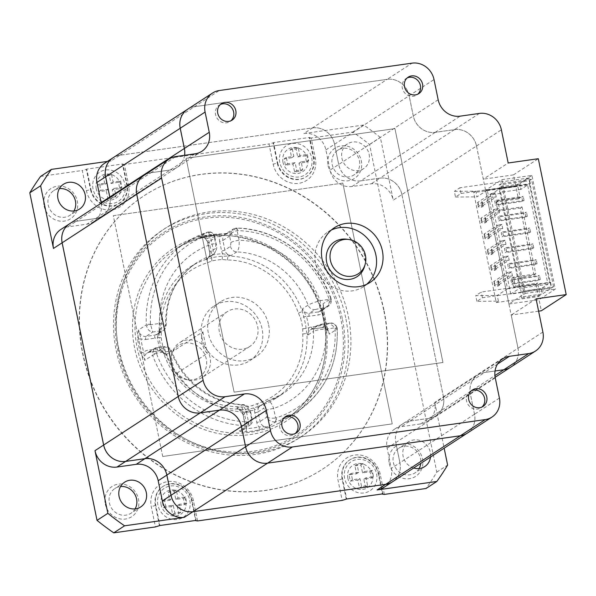 <?xml version="1.0" encoding="UTF-8"?>
<svg xmlns="http://www.w3.org/2000/svg" width="596" height="596" viewBox="0 0 596 596"><rect width="100%" height="100%" fill="white"/><g stroke="black" fill="none" stroke-linecap="round" stroke-linejoin="round"><path stroke-width="0.45" stroke-dasharray="2.98 2.23" d="M498.01 286.125L499.508 285.156L498.673 281.111L497.183 282.087A8.098 1.259 -11.6 0 1 493.771 281.752A8.098 1.259 -11.6 0 1 494.233 281.185L507.762 272.379L508.589 276.425L495.06 285.231A8.098 1.259 168.4 0 0 494.598 285.797A8.098 1.259 168.4 0 0 498.01 286.125L497.183 282.087M494.769 270.331L496.259 269.355L495.432 265.309L493.942 266.285A8.098 1.259 -11.6 0 1 490.523 265.95A8.098 1.259 -11.6 0 1 490.985 265.384L504.514 256.585L505.348 260.631L491.819 269.429A8.098 1.259 168.4 0 0 491.357 269.995A8.098 1.259 168.4 0 0 494.769 270.331L493.942 266.285M491.529 254.529L493.019 253.561L492.192 249.515L490.694 250.484A8.098 1.259 -11.6 0 1 487.282 250.156A8.098 1.259 -11.6 0 1 487.744 249.59L501.273 240.784L502.1 244.829L488.578 253.628A8.098 1.259 168.4 0 0 488.109 254.201A8.098 1.259 168.4 0 0 491.529 254.529L490.694 250.484M488.28 238.728L489.778 237.759L488.943 233.714L487.453 234.682A8.098 1.259 -11.6 0 1 484.041 234.355A8.098 1.259 -11.6 0 1 484.503 233.788L498.032 224.983L498.859 229.028L485.33 237.834A8.098 1.259 168.4 0 0 484.868 238.4A8.098 1.259 168.4 0 0 488.28 238.728L487.453 234.682M485.04 222.934L486.537 221.958L485.703 217.912L484.213 218.888A8.098 1.259 -11.6 0 1 480.793 218.553A8.098 1.259 -11.6 0 1 481.255 217.987L494.784 209.189L495.619 213.226L482.089 222.032A8.098 1.259 168.4 0 0 481.628 222.599A8.098 1.259 168.4 0 0 485.04 222.934L484.213 218.888M481.799 207.132L483.289 206.164L482.462 202.119L480.965 203.087A8.098 1.259 -11.6 0 1 477.552 202.759A8.098 1.259 -11.6 0 1 478.014 202.186L491.544 193.387L492.37 197.432L478.849 206.231A8.098 1.259 168.4 0 0 478.379 206.797A8.098 1.259 168.4 0 0 481.799 207.132L480.965 203.087M507.509 288.762L497.235 295.445L475.742 295.638L481.263 292.047L550.54 282.206L549.676 282.772L507.509 288.762L487.275 190.176L529.442 184.186L549.676 282.772M529.442 184.186L530.306 183.62L461.028 193.462L455.508 197.053L454.338 191.361L475.832 191.167L477.001 196.859L487.275 190.176M475.832 191.167L473.671 192.575L496.237 302.537L538.412 296.547L535.878 284.225L513.588 287.391L511.711 278.228L534.001 275.061L520.248 208.071L497.958 211.237L496.081 202.074L518.371 198.908L515.838 186.585L473.671 192.575M550.54 282.206L551.71 287.898L482.432 297.739L476.912 301.33L498.405 301.136L496.237 302.537M498.405 301.136L497.235 295.445M498.919 284.679L512.441 275.881L511.614 271.836L498.085 280.634L498.919 284.679A3.919 0.611 168.4 0 0 498.696 284.955A3.919 0.611 168.4 0 0 499.508 285.156M498.085 280.634A3.919 0.611 168.4 0 0 497.861 280.91A3.919 0.611 168.4 0 0 498.673 281.111M512.441 275.881L508.589 276.425M495.671 268.885L509.2 260.079L508.373 256.034L494.844 264.84L495.671 268.885A3.919 0.611 168.4 0 0 495.447 269.154A3.919 0.611 168.4 0 0 496.259 269.355M494.844 264.84A3.919 0.611 168.4 0 0 494.62 265.116A3.919 0.611 168.4 0 0 495.432 265.309M509.2 260.079L505.348 260.631M492.43 253.084L505.959 244.278L505.125 240.233L491.603 249.039L492.43 253.084A3.919 0.611 168.4 0 0 492.207 253.36A3.919 0.611 168.4 0 0 493.019 253.561M491.603 249.039A3.919 0.611 168.4 0 0 491.38 249.314A3.919 0.611 168.4 0 0 492.192 249.515M505.959 244.278L502.1 244.829M489.189 237.282L502.719 228.484L501.884 224.439L488.355 233.237L489.189 237.282A3.919 0.611 168.4 0 0 488.966 237.558A3.919 0.611 168.4 0 0 489.778 237.759M488.355 233.237A3.919 0.611 168.4 0 0 488.131 233.513A3.919 0.611 168.4 0 0 488.943 233.714M502.719 228.484L498.859 229.028M485.941 221.489L499.47 212.683L498.643 208.637L485.114 217.443L485.941 221.489A3.919 0.611 168.4 0 0 485.718 221.757A3.919 0.611 168.4 0 0 486.537 221.958M485.114 217.443A3.919 0.611 168.4 0 0 484.891 217.711A3.919 0.611 168.4 0 0 485.703 217.912M499.47 212.683L495.619 213.226M482.7 205.687L496.23 196.881L495.395 192.836L481.873 201.642L482.7 205.687A3.919 0.611 168.4 0 0 482.477 205.963A3.919 0.611 168.4 0 0 483.289 206.164M481.873 201.642A3.919 0.611 168.4 0 0 481.65 201.917A3.919 0.611 168.4 0 0 482.462 202.119M496.23 196.881L492.37 197.432M455.508 197.053L477.001 196.859M511.614 271.836L507.762 272.379M508.373 256.034L504.514 256.585M505.125 240.233L501.273 240.784M501.884 224.439L498.032 224.983M498.643 208.637L494.784 209.189M495.395 192.836L491.544 193.387M482.432 297.739L481.263 292.047M476.912 301.33L475.742 295.638M530.306 183.62L529.136 177.936L519.787 184.022L520.889 189.394L527.594 185.028L547.962 284.247L541.257 288.613L542.36 293.984L551.71 287.898M461.028 193.462L459.859 187.77L454.338 191.361M529.136 177.936L459.859 187.77M518.371 198.908L520.152 197.753L517.626 185.423L515.838 186.585M496.081 202.074L497.861 200.919L520.152 197.753M497.958 211.237L499.746 210.083L497.861 200.919M520.248 208.071L522.036 206.916L499.746 210.083M534.001 275.061L535.782 273.899L522.036 206.916M511.711 278.228L513.491 277.065L535.782 273.899M513.588 287.391L515.376 286.229L513.491 277.065M535.878 284.225L537.667 283.063L515.376 286.229M538.412 296.547L540.192 295.392L537.667 283.063M540.192 295.392L521.522 298.045L523.683 296.637L542.36 293.984M517.626 185.423L498.949 188.083L501.109 186.675L519.787 184.022M547.962 284.247L519.645 288.27L510.779 294.037L520.42 292.673L522.58 291.265L541.257 288.613M527.594 185.028L499.277 189.051L519.645 288.27M520.889 189.394L502.212 192.046L500.051 193.454L490.411 194.817L499.277 189.051M500.051 193.454L498.949 188.083M510.779 294.037L490.411 194.817M521.522 298.045L520.42 292.673M522.58 291.265L523.683 296.637M501.109 186.675L502.212 192.046M513.163 283.316L512.329 279.271L510.951 280.172L511.778 284.217L513.163 283.316L540.274 279.464L538.888 280.366L511.778 284.217M506.675 251.721L505.848 247.675L504.462 248.577L505.289 252.622L506.675 251.721L533.785 247.869L532.399 248.77L505.289 252.622M500.186 220.125L499.359 216.08L497.973 216.981L498.807 221.019L500.186 220.125L527.296 216.274L525.91 217.175L498.807 221.019M496.945 204.324L496.118 200.278L494.732 201.18L495.559 205.225L496.945 204.324L524.055 200.472L522.67 201.374L495.559 205.225M503.434 235.919L502.599 231.874L501.221 232.775L502.048 236.821L503.434 235.919L530.544 232.067L529.159 232.969L502.048 236.821M509.915 267.522L509.088 263.477L507.703 264.378L508.537 268.423L509.915 267.522L537.026 263.67L535.64 264.572L508.537 268.423M538.888 280.366L538.054 276.32L510.951 280.172M540.274 279.464L539.44 275.426L538.054 276.32M512.329 279.271L539.44 275.426M532.399 248.77L531.572 244.725L504.462 248.577M533.785 247.869L532.951 243.824L531.572 244.725M505.848 247.675L532.951 243.824M525.91 217.175L525.083 213.13L497.973 216.981M527.296 216.274L526.469 212.228L525.083 213.13M499.359 216.08L526.469 212.228M522.67 201.374L521.843 197.328L494.732 201.18M524.055 200.472L523.228 196.427L521.843 197.328M496.118 200.278L523.228 196.427M529.159 232.969L528.324 228.924L501.221 232.775M530.544 232.067L529.71 228.022L528.324 228.924M502.599 231.874L529.71 228.022M535.64 264.572L534.813 260.526L507.703 264.378M537.026 263.67L536.199 259.625L534.813 260.526M509.088 263.477L536.199 259.625M301.852 323.382A75.714 69.553 -123.1 0 1 302.775 328.843L302.708 334.028A75.103 68.994 -123.1 0 1 256.742 403.805L252.19 405.63A75.714 69.553 -123.1 0 1 241.82 407.105L236.791 406.636A75.103 68.994 -123.1 0 1 165.599 353.502L163.468 348.63A75.714 69.553 -123.1 0 1 161.24 337.753L161.3 332.575A75.103 68.994 -123.1 0 1 207.266 262.799L211.826 260.974A75.714 69.553 -123.1 0 1 222.189 259.498L227.218 259.968A75.103 68.994 -123.1 0 1 298.417 313.101L300.54 317.973A75.714 69.553 -123.1 0 1 301.852 323.382M335.108 328.292A3.263 0.685 -3.1 0 1 337.284 328.821A3.263 0.685 -3.1 0 1 337.105 329.066A6.534 5.997 56.9 0 0 336.971 328.076C335.742 324.366 332.94 322.779 328.567 323.315L318.331 325.319L312.706 328.977L321.87 327.681L329.454 323.099L335.041 327.8A3.263 3.002 -123.1 0 1 335.108 328.292A97.96 89.989 -123.1 0 1 276.06 417.923A3.263 3.002 -123.1 0 1 275.605 418.027L273.639 408.461C271.649 402.941 269.571 400.557 267.418 401.294L261.793 404.952L258.902 406.167A78.367 71.997 56.9 0 0 275.829 398.284A78.367 71.997 56.9 0 0 306.865 333.358L306.106 328.284A78.642 72.243 56.9 0 0 305.145 322.607A78.642 72.243 56.9 0 0 303.789 316.99L302.381 311.522A78.367 71.997 56.9 0 0 228.089 256.071L231.129 255.565L222.591 253.665A80.981 74.396 56.9 0 0 211.498 255.237A9.141 8.396 56.9 0 0 211.356 252.406L209.382 242.795A9.141 8.396 56.9 0 0 207.155 238.311L199.6 237.327L207.386 232.261A101.231 92.991 56.9 0 0 186.526 242.125A101.231 92.991 56.9 0 0 146.37 324.872L138.585 329.938L137.661 339.511A101.231 92.991 56.9 0 0 138.846 346.425A101.231 92.991 56.9 0 0 140.492 353.272L144.828 360.334A6.534 5.997 -123.1 0 1 144.552 359.366A6.534 5.997 -123.1 0 1 147.018 353.041A6.534 5.997 -123.1 0 1 149.283 352.191L158.439 350.888L164.064 347.23C164.533 346.827 163.87 346.738 162.09 346.961L155.981 347.826L149.283 352.191A2.615 0.946 81.9 0 1 149.127 352.251A2.615 0.946 81.9 0 1 147.897 350.225A9.141 8.396 56.9 0 0 143.718 352.191L144.828 360.334L152.613 355.268A101.231 92.991 56.9 0 0 247.109 425.797L239.324 430.863C240.397 431.586 242.527 431.906 245.723 431.802A101.231 92.991 56.9 0 0 258.835 429.94L268.304 426.743L276.09 421.677A101.231 92.991 56.9 0 0 296.95 411.814A101.231 92.991 56.9 0 0 337.105 329.066L329.312 334.132L326.779 326.809A101.231 92.991 56.9 0 0 325.595 319.896A101.231 92.991 56.9 0 0 323.956 313.049L323.077 303.729L330.862 298.663A101.231 92.991 56.9 0 0 236.366 228.141L228.573 233.207L218.725 234.519A101.231 92.991 56.9 0 0 205.605 236.381L199.6 237.327A6.534 5.997 -123.1 0 1 207.84 242.579L209.814 252.19L215.432 248.532L215.856 244.621L214.545 238.214L207.84 242.579A2.615 0.402 168.4 0 0 207.691 242.758A2.615 0.402 168.4 0 0 209.382 242.795M140.492 353.272L143.718 352.191A98.616 90.592 -123.1 0 1 142.124 345.516A98.616 90.592 -123.1 0 1 140.969 338.781A9.141 8.396 56.9 0 0 145.692 339.482A2.615 0.946 81.9 0 1 146.035 336.39L152.74 332.032L150.594 324.731A3.263 3.002 -123.1 0 1 150.527 324.231A97.96 89.989 -123.1 0 1 209.576 234.608A3.263 3.002 -123.1 0 1 210.03 234.504L211.997 244.069C213.606 249.836 213.517 253.635 211.729 255.46L206.104 259.118L207.274 259.029A78.367 71.997 56.9 0 0 190.347 266.911A78.367 71.997 56.9 0 0 159.311 331.838L159.102 337.537A2.615 0.477 172.4 0 0 157.396 337.366A80.981 74.396 56.9 0 0 158.387 343.207A80.981 74.396 56.9 0 0 159.788 348.995A9.141 8.396 56.9 0 0 157.053 348.928L147.897 350.225M161.24 337.753L159.102 337.537A78.642 72.243 56.9 0 0 160.063 343.214A78.642 72.243 56.9 0 0 161.427 348.831L163.788 353.674A78.367 71.997 56.9 0 0 238.087 409.124L243.585 411.531A80.981 74.396 56.9 0 0 254.671 409.959A9.141 8.396 56.9 0 0 254.82 412.79L256.787 422.393A9.141 8.396 56.9 0 0 259.014 426.885L268.304 426.743A6.534 5.997 -123.1 0 1 260.065 421.491L258.09 411.881L263.715 408.223L265.451 410.726L266.77 417.125L260.065 421.491A2.615 0.402 -11.6 0 1 256.787 422.393M137.661 339.511A2.615 0.469 172.2 0 1 140.969 338.781L138.585 329.938A6.534 5.997 -123.1 0 0 138.719 330.929A6.534 5.997 -123.1 0 0 146.035 336.39L155.198 335.094L160.823 331.436A6.534 5.997 56.9 0 0 163.088 330.586L163.088 330.586A6.534 5.997 56.9 0 0 165.681 325.364L166.232 324.656L159.713 323.434L150.594 324.731A3.263 0.507 -11.6 0 0 146.504 325.863C147.599 329.663 149.678 331.719 152.74 332.032L158.841 331.16C160.629 330.936 161.285 331.033 160.823 331.436M250.395 412.864A6.534 1.013 168.4 0 0 250.767 412.41L252.317 419.971C252.816 421.64 252.123 423.302 250.238 424.948L251.706 419.271L250.395 412.864L248.651 410.361L243.034 414.019L245.001 423.629L251.706 419.271L252.317 419.971L248.495 421.879A3.263 3.002 -123.1 0 1 248.018 421.901A97.96 89.989 -123.1 0 1 156.569 353.651L152.613 355.268A6.534 5.997 -123.1 0 1 152.338 354.3L154.148 348.399L155.981 347.826C155.556 347.639 155.705 349.42 156.435 353.167L171.641 350.984L165.45 355.276L163.788 353.674L165.599 353.502M220.401 104.486A9.797 9 56.9 0 0 219.261 105.105A9.797 9 56.9 0 0 215.566 114.596A9.797 9 56.9 0 0 229.952 121.524A9.797 9 56.9 0 0 230.972 120.735M407.15 77.957A9.797 9 56.9 0 0 406.01 78.575A9.797 9 56.9 0 0 402.322 88.074A9.797 9 56.9 0 0 416.701 95.002A9.797 9 56.9 0 0 417.729 94.213M471.362 390.782A9.797 9 56.9 0 0 470.229 391.401A9.797 9 56.9 0 0 466.534 400.899A9.797 9 56.9 0 0 480.912 407.828A9.797 9 56.9 0 0 481.94 407.038M284.612 417.312A9.797 9 56.9 0 0 283.48 417.93A9.797 9 56.9 0 0 279.785 427.421A9.797 9 56.9 0 0 294.163 434.35A9.797 9 56.9 0 0 295.191 433.56M201.888 337.582A32.653 29.994 56.9 0 0 249.813 360.669A32.653 29.994 56.9 0 0 262.128 329.022A32.653 29.994 56.9 0 0 214.195 305.934A32.653 29.994 56.9 0 0 201.888 337.582M268.617 324.798A32.653 29.994 -123.1 0 1 256.302 356.453A32.653 29.994 -123.1 0 1 208.369 333.358A32.653 29.994 -123.1 0 1 220.684 301.71A32.653 29.994 -123.1 0 1 268.617 324.798M219.365 331.793A20.733 19.05 -123.1 0 1 227.188 311.701A20.733 19.05 -123.1 0 1 257.621 326.362A20.733 19.05 -123.1 0 1 249.799 346.462A20.733 19.05 -123.1 0 1 219.365 331.793M210.038 357.324A20.733 19.05 56.9 0 0 179.605 342.663A20.733 19.05 56.9 0 0 172.579 351.521L171.164 356.542L174.114 370.928L177.019 373.133A20.733 19.05 56.9 0 0 189.811 380.106A20.733 19.05 56.9 0 0 202.223 377.417A20.733 19.05 56.9 0 0 210.038 357.324M177.019 373.133L207.296 353.435A20.733 19.05 -123.1 0 1 202.066 343.058A20.733 19.05 -123.1 0 1 202.856 331.816L172.579 351.521M171.164 356.542A18.983 17.44 -123.1 0 1 171.544 354.925A18.983 17.44 -123.1 0 1 189.379 343.02A18.983 17.44 -123.1 0 1 206.261 358.956A18.983 17.44 -123.1 0 1 187.74 379.823A18.983 17.44 -123.1 0 1 174.114 370.928M345.687 317.705A124.415 114.29 56.9 0 0 163.073 229.728A124.415 114.29 56.9 0 0 116.16 350.306A124.415 114.29 56.9 0 0 298.775 438.283A124.415 114.29 56.9 0 0 345.687 317.705M118.76 348.615A124.415 114.29 -123.1 0 1 165.666 228.037A124.415 114.29 -123.1 0 1 348.28 316.014A124.415 114.29 -123.1 0 1 301.375 436.592A124.415 114.29 -123.1 0 1 118.76 348.615M383.906 311.067A163.267 149.983 -123.1 0 1 322.347 469.305A163.267 149.983 -123.1 0 1 82.695 353.845A163.267 149.983 -123.1 0 1 144.254 195.607A163.267 149.983 -123.1 0 1 383.906 311.067M384.122 310.926A163.267 149.983 -123.1 0 1 322.563 469.164A163.267 149.983 -123.1 0 1 82.911 353.711A163.267 149.983 -123.1 0 1 144.47 195.466A163.267 149.983 -123.1 0 1 384.122 310.926M157.91 504.998A17.306 15.898 -123.1 0 1 170.434 485.978A17.306 15.898 -123.1 0 1 189.833 500.461A17.306 15.898 -123.1 0 1 177.31 519.474A17.306 15.898 -123.1 0 1 157.91 504.998M344.659 478.469A17.306 15.898 -123.1 0 1 357.183 459.456A17.306 15.898 -123.1 0 1 376.59 473.932A17.306 15.898 -123.1 0 1 364.059 492.952A17.306 15.898 -123.1 0 1 344.659 478.469M279.8 162.484A17.306 15.898 -123.1 0 1 292.323 143.472A17.306 15.898 -123.1 0 1 311.723 157.947A17.306 15.898 -123.1 0 1 299.199 176.96A17.306 15.898 -123.1 0 1 279.8 162.484M93.043 189.006A17.306 15.898 -123.1 0 1 105.574 169.994A17.306 15.898 -123.1 0 1 124.974 184.477A17.306 15.898 -123.1 0 1 112.45 203.489A17.306 15.898 -123.1 0 1 93.043 189.006M364.558 266.405A20.733 19.05 56.9 0 0 364.886 256.563A20.733 19.05 56.9 0 0 346.865 239.212M331.346 230.026A32.653 29.994 56.9 0 0 327.956 231.911A32.653 29.994 56.9 0 0 315.642 263.559A32.653 29.994 56.9 0 0 363.575 286.646A32.653 29.994 56.9 0 0 366.667 284.307M389.24 463.606A18.022 16.561 56.9 0 0 409.452 478.685A18.022 16.561 56.9 0 0 422.497 458.883A18.022 16.561 56.9 0 0 402.293 443.804A18.022 16.561 56.9 0 0 389.24 463.606M419.092 468.553A14.758 13.559 -123.1 0 1 415.002 472.911A14.758 13.559 -123.1 0 1 393.338 462.474A14.758 13.559 -123.1 0 1 398.903 448.17A14.758 13.559 -123.1 0 1 420.567 458.607A14.758 13.559 -123.1 0 1 420.776 463.405M328.091 165.695A18.022 16.561 56.9 0 0 348.295 180.774A18.022 16.561 56.9 0 0 361.347 160.972A18.022 16.561 56.9 0 0 341.135 145.893A18.022 16.561 56.9 0 0 328.091 165.695M359.41 160.696A14.758 13.559 -123.1 0 1 353.845 175.001A14.758 13.559 -123.1 0 1 332.181 164.563A14.758 13.559 -123.1 0 1 337.746 150.259A14.758 13.559 -123.1 0 1 359.41 160.696M44.111 206.03A18.022 16.561 56.9 0 0 64.316 221.109A18.022 16.561 56.9 0 0 77.361 201.306A18.022 16.561 56.9 0 0 57.156 186.228A18.022 16.561 56.9 0 0 44.111 206.03M73.956 210.977A14.758 13.559 -123.1 0 1 69.866 215.335A14.758 13.559 -123.1 0 1 48.202 204.897A14.758 13.559 -123.1 0 1 53.767 190.593A14.758 13.559 -123.1 0 1 59.406 188.619M105.261 503.94A18.022 16.561 56.9 0 0 125.465 519.027A18.022 16.561 56.9 0 0 138.518 499.217A18.022 16.561 56.9 0 0 118.306 484.138A18.022 16.561 56.9 0 0 105.261 503.94M135.113 508.887A14.758 13.559 -123.1 0 1 131.016 513.245A14.758 13.559 -123.1 0 1 109.351 502.808A14.758 13.559 -123.1 0 1 114.916 488.504A14.758 13.559 -123.1 0 1 120.563 486.53M369.147 154.364A14.758 13.559 -123.1 0 1 363.582 168.668A14.758 13.559 -123.1 0 1 341.918 158.231A14.758 13.559 -123.1 0 1 347.483 143.927A14.758 13.559 -123.1 0 1 369.147 154.364M413.698 468.002A14.758 13.559 -123.1 0 1 403.067 456.141A14.758 13.559 -123.1 0 1 408.632 441.837A14.758 13.559 -123.1 0 1 430.297 452.275A14.758 13.559 -123.1 0 1 430.506 457.072M302.708 334.028L306.865 333.358L307.849 335.049L308.773 327.83A80.981 74.396 56.9 0 0 306.389 316.2A9.141 8.396 56.9 0 0 309.115 316.267L318.279 314.971A9.141 8.396 56.9 0 0 322.451 313.004L323.337 306.337L323.077 303.729A6.534 5.997 -123.1 0 1 320.886 311.03A6.534 5.997 -123.1 0 1 318.622 311.879L309.466 313.176L315.083 309.518L325.327 307.514L318.622 311.879A2.615 0.946 -98.1 0 0 318.279 314.971M218.725 234.519A2.615 0.916 -93.8 0 1 218.896 234.451L227.352 233.341L225.363 234.109A6.534 5.997 -123.1 0 1 228.573 233.207L219.931 236.5A2.615 0.916 -93.8 0 0 218.896 234.451L205.732 236.321A2.615 0.976 -102.4 0 1 207.155 238.311A98.616 90.592 -123.1 0 1 219.931 236.5A9.141 8.396 56.9 0 0 219.626 241.343A2.615 0.402 168.4 0 0 222.897 240.441A6.534 5.997 -123.1 0 1 225.363 234.109L233.058 229.102L235.413 228.201A3.263 1.185 81.9 0 1 235.599 228.126L233.058 229.102L229.602 236.076L230.92 242.483L230.496 246.386L224.871 250.052L222.897 240.441L229.602 236.076C230.898 233.267 233.416 231.464 237.141 230.652A3.263 3.002 -123.1 0 1 237.618 230.622A97.96 89.989 -123.1 0 1 329.066 298.879A3.263 3.002 -123.1 0 1 329.208 299.363L320.089 300.652C314.569 302.209 310.561 303.707 308.08 305.137L302.455 308.795L302.381 311.522L298.417 313.101M161.3 332.575L159.311 331.838L160.056 329.022L157.396 337.366A9.141 8.396 56.9 0 1 154.848 338.185A2.615 0.946 81.9 0 1 155.198 335.094A6.534 5.997 -123.1 0 0 157.463 334.244L159.713 331.056L159.043 334.937M508.939 303.99L485.591 190.236L501.81 179.679L525.158 293.433L508.939 303.99L539.06 299.714L541.332 310.769M521.262 292.383L499.21 184.954L501.378 183.546L523.43 290.975L521.262 292.383L551.389 288.106L553.55 286.698L523.43 290.975M107.444 161.419L111.147 160.898L119.796 155.265L312.572 127.887L303.923 133.511L363.657 125.026A250.126 229.78 -123.1 0 1 380.382 137.505L393.241 200.174L401.89 194.549L443.409 396.78L434.752 402.404A19.593 17.999 -123.1 0 1 427.369 421.394A19.593 17.999 -123.1 0 1 420.575 423.935L401.294 426.669A19.593 17.999 56.9 0 0 394.5 429.209A19.593 17.999 56.9 0 0 387.117 448.199L391.267 468.419A19.593 17.999 -123.1 0 1 383.884 487.409M467.13 433.24A19.593 17.999 56.9 0 0 474.505 414.257L470.356 394.03A19.593 17.999 -123.1 0 1 477.746 375.04A19.593 17.999 -123.1 0 1 484.541 372.507L409.966 421.029A19.593 17.999 56.9 0 0 403.172 423.562A19.593 17.999 56.9 0 0 395.789 442.552A19.593 17.999 -123.1 0 1 403.157 423.577A19.593 17.999 -123.1 0 1 409.944 421.044L401.294 426.669M60.867 229.445A19.593 17.999 -123.1 0 1 67.661 226.912L86.934 224.17A19.593 17.999 56.9 0 0 93.728 221.637A19.593 17.999 56.9 0 0 101.223 203.184M109.873 197.559A19.593 17.999 -123.1 0 1 102.378 216.005A19.593 17.999 -123.1 0 1 95.584 218.546L86.934 224.17M303.923 133.511A19.593 17.999 -123.1 0 1 325.885 149.909L330.035 170.128A19.593 17.999 56.9 0 0 351.998 186.518L371.278 183.784A19.593 17.999 -123.1 0 1 393.241 200.174M351.998 186.518L360.655 180.893A19.593 17.999 -123.1 0 1 338.684 164.503L330.035 170.128M474.505 414.257L399.938 462.779A19.593 17.999 -123.1 0 1 392.555 481.762A19.593 17.999 56.9 0 0 399.916 462.794L391.267 468.419M536.08 298.864L511.212 315.046L518.021 348.228A19.593 17.999 -123.1 0 1 510.63 367.218A19.593 17.999 56.9 0 0 517.998 348.243L443.424 396.765A19.593 17.999 -123.1 0 1 436.041 415.755A19.593 17.999 -123.1 0 1 429.247 418.288L494.918 375.562M150.9 172.743A19.593 17.999 56.9 0 0 144.12 175.276A19.593 17.999 -123.1 0 1 150.922 172.728L170.203 169.994L150.9 172.743L76.333 221.265L95.584 218.546M69.538 223.805A19.593 17.999 -123.1 0 1 76.333 221.265A19.593 17.999 56.9 0 0 69.523 223.813M184.574 155.303A19.593 17.999 -123.1 0 1 176.975 167.469A19.593 17.999 -123.1 0 1 170.18 170.009A19.593 17.999 56.9 0 0 176.99 167.454A19.593 17.999 56.9 0 0 184.596 155.295M195.071 153.805L95.606 218.531A19.593 17.999 56.9 0 0 102.4 215.99A19.593 17.999 56.9 0 0 109.895 197.544M454.517 129.615L379.95 178.137A19.593 17.999 -123.1 0 1 401.913 194.534L476.487 146.013A19.593 17.999 56.9 0 0 454.517 129.615L435.244 132.357A19.593 17.999 -123.1 0 1 413.281 115.967L409.124 95.74A19.593 17.999 56.9 0 0 387.162 79.35A19.593 17.999 -123.1 0 1 409.147 95.725L413.304 115.952A19.593 17.999 56.9 0 0 435.266 132.342L454.539 129.6A19.593 17.999 -123.1 0 1 476.509 145.998L483.319 179.172L508.187 162.991M438.172 99.763L338.707 164.489A19.593 17.999 56.9 0 0 360.677 180.879L435.244 132.357M113.314 215.685L342.834 183.084L392.243 423.883L162.715 456.484L113.314 215.685L342.834 183.084M392.265 423.868L162.738 456.469M399.938 462.779L395.789 442.552L399.916 462.794M409.966 421.029L429.247 418.288M497.563 364.029L484.563 372.493L495.038 371.017L484.563 372.493A19.593 17.999 56.9 0 0 477.768 375.026A19.593 17.999 56.9 0 0 470.378 394.016L474.528 414.242A19.593 17.999 -123.1 0 1 467.145 433.232M95.606 218.531L76.333 221.265L67.661 226.912M360.655 180.893L379.928 178.152L371.278 183.784M338.707 164.489L334.557 144.262L338.684 164.503M382.848 493.861L378.698 473.634A19.593 17.999 56.9 0 0 349.934 459.777A19.593 17.999 56.9 0 0 342.551 478.767L346.701 498.994M277.691 162.782A19.593 17.999 56.9 0 0 306.448 176.639A19.593 17.999 56.9 0 0 313.831 157.649L309.682 137.423L273.534 142.563L277.691 162.782L277.259 163.066L273.102 142.839L269.012 143.971L273.162 164.198A22.857 21.002 56.9 0 0 298.79 183.322A22.857 21.002 56.9 0 0 315.329 158.208L311.179 137.981L352.847 132.066A250.126 229.78 -123.1 0 1 369.565 144.545L436.808 472.107A250.126 229.78 -123.1 0 1 426.013 488.497M90.935 189.312A19.593 17.999 56.9 0 0 119.699 203.161A19.593 17.999 56.9 0 0 127.082 184.171L122.932 163.952L86.785 169.085L90.935 189.312L90.503 189.588L86.353 169.368L82.263 170.501L86.413 190.72A22.857 21.002 56.9 0 0 112.033 209.844A22.857 21.002 56.9 0 0 128.58 184.73L124.43 164.511L269.012 143.971M196.099 520.383L191.942 500.163A19.593 17.999 56.9 0 0 163.185 486.306A19.593 17.999 56.9 0 0 155.802 505.296L159.951 525.516M197.596 520.941L193.447 500.714A22.857 21.002 56.9 0 0 167.819 481.59A22.857 21.002 56.9 0 0 151.272 506.704L155.422 526.931M40.595 176.416L82.263 170.501M384.345 494.412L380.196 474.192A22.857 21.002 56.9 0 0 354.568 455.068A22.857 21.002 56.9 0 0 338.021 480.182L342.178 500.402M352.847 132.066L363.657 125.026M311.179 137.981L309.25 137.706L313.399 157.933A19.593 17.999 -123.1 0 1 306.016 176.923A19.593 17.999 -123.1 0 1 277.259 163.066L273.162 164.198M309.682 137.423L309.25 137.706M273.534 142.563L273.102 142.839M124.43 164.511L122.5 164.235L126.65 184.455A19.593 17.999 -123.1 0 1 119.26 203.445A19.593 17.999 -123.1 0 1 90.503 189.588L86.413 190.72M122.932 163.952L122.5 164.235M86.785 169.085L86.353 169.368M119.796 155.265A19.593 17.999 56.9 0 0 113.016 157.798A19.593 17.999 -123.1 0 1 119.818 155.251L312.595 127.872A19.593 17.999 -123.1 0 1 334.557 144.262A19.593 17.999 56.9 0 0 312.572 127.887M379.95 178.137L360.677 180.879M401.913 194.534L443.424 396.765M369.565 144.545L380.382 137.505M434.752 402.404L444.154 448.192M436.808 472.107L447.618 465.074M420.575 423.935L429.224 418.303L409.944 421.044M429.224 418.303A19.593 17.999 56.9 0 0 436.019 415.762A19.593 17.999 56.9 0 0 443.409 396.78M401.89 194.549A19.593 17.999 56.9 0 0 379.928 178.152M342.819 183.099L392.243 423.883M162.715 456.484L113.292 215.7M119.818 155.251L194.385 106.729L387.162 79.35L312.595 127.872M476.487 146.013L517.998 348.243M186.086 158.298L234.094 392.161L442.94 362.495L394.939 128.639L186.086 158.298L234.116 392.146L442.962 362.48L394.962 128.624L186.108 158.29M194.385 106.729A19.593 17.999 56.9 0 0 187.606 109.262M538.605 311.157L511.212 315.046M187.613 109.254A19.593 17.999 -123.1 0 1 194.408 106.714L387.184 79.335L412.052 63.154M485.591 190.236L515.711 185.952L513.439 174.896L483.319 179.172M104.352 163.431A19.593 17.999 -123.1 0 1 111.147 160.898M346.269 499.277L342.119 479.05A19.593 17.999 -123.1 0 1 349.502 460.06A19.593 17.999 -123.1 0 1 378.266 473.917L382.371 493.928M159.519 525.799L155.37 505.579A19.593 17.999 -123.1 0 1 162.753 486.589A19.593 17.999 -123.1 0 1 191.51 500.439L195.622 520.45M162.246 501.348L169.778 500.275L168.154 492.378L174.181 491.521L175.805 499.418L183.337 498.353L184.633 504.67L177.101 505.743L178.726 513.64L172.698 514.497L171.074 506.6L163.55 507.665L162.246 501.348L164.414 499.94L171.939 498.867L169.778 500.275M113.858 197.656L107.839 198.513L106.215 190.608L98.683 191.681L97.386 185.363L104.918 184.291L103.294 176.394L109.321 175.537L110.938 183.434L118.47 182.369L119.766 188.686L112.242 189.759L113.858 197.656L116.019 196.248L109.999 197.105L108.375 189.208L100.843 190.273L99.547 183.955L107.079 182.883L105.455 174.986L111.482 174.129L113.106 182.026L120.63 180.96L121.934 187.278L114.402 188.351L116.019 196.248M297.695 156.912L305.219 155.839L306.523 162.157L298.991 163.23L300.608 171.126L294.588 171.983L292.964 164.086L285.432 165.152L284.136 158.834L291.668 157.769L290.043 149.864L296.07 149.007L297.695 156.912L299.855 155.504L307.387 154.431L305.219 155.839M354.911 465.848L360.93 464.999L362.554 472.896L370.086 471.823L371.382 478.148L363.851 479.214L365.475 487.118L359.448 487.968L357.824 480.071L350.299 481.143L349.003 474.818L356.527 473.753L354.911 465.848L357.071 464.44L363.098 463.591L364.715 471.488L372.247 470.415L373.543 476.74L366.011 477.806L367.635 485.71L361.608 486.56L359.991 478.663L352.459 479.735L351.163 473.41L358.695 472.345L357.071 464.44M171.939 498.867L170.322 490.97L176.341 490.113L177.966 498.018L185.498 496.945L186.794 503.262L179.262 504.335L180.886 512.232L174.859 513.089L173.242 505.192L165.71 506.257L164.414 499.94M165.71 506.257L163.55 507.665M173.242 505.192L171.074 506.6M174.859 513.089L172.698 514.497M180.886 512.232L178.726 513.64M179.262 504.335L177.101 505.743M186.794 503.262L184.633 504.67M185.498 496.945L183.337 498.353M177.966 498.018L175.805 499.418M176.341 490.113L174.181 491.521M170.322 490.97L168.154 492.378M114.402 188.351L112.242 189.759M121.934 187.278L119.766 188.686M120.63 180.96L118.47 182.369M113.106 182.026L110.938 183.434M111.482 174.129L109.321 175.537M105.455 174.986L103.294 176.394M107.079 182.883L104.918 184.291M99.547 183.955L97.386 185.363M100.843 190.273L98.683 191.681M108.375 189.208L106.215 190.608M109.999 197.105L107.839 198.513M307.387 154.431L308.683 160.756L301.151 161.821L302.775 169.718L296.748 170.575L295.124 162.678L287.6 163.751L286.303 157.426L293.828 156.361L292.211 148.456L298.231 147.599L299.855 155.504M298.231 147.599L296.07 149.007M292.211 148.456L290.043 149.864M293.828 156.361L291.668 157.769M286.303 157.426L284.136 158.834M287.6 163.751L285.432 165.152M295.124 162.678L292.964 164.086M296.748 170.575L294.588 171.983M302.775 169.718L300.608 171.126M301.151 161.821L298.991 163.23M308.683 160.756L306.523 162.157M358.695 472.345L356.527 473.753M351.163 473.41L349.003 474.818M352.459 479.735L350.299 481.143M359.991 478.663L357.824 480.071M361.608 486.56L359.448 487.968M367.635 485.71L365.475 487.118M366.011 477.806L363.851 479.214M373.543 476.74L371.382 478.148M372.247 470.415L370.086 471.823M364.715 471.488L362.554 472.896M363.098 463.591L360.93 464.999M513.439 174.896L538.307 158.715M501.81 179.679L531.93 175.403L555.278 289.157L539.06 299.714M531.93 175.403L515.711 185.952M525.158 293.433L555.278 289.157M553.55 286.698L531.498 179.262L529.33 180.67L499.21 184.954M529.33 180.67L551.389 288.106M531.498 179.262L501.378 183.546M258.835 429.94A2.615 0.976 77.6 0 0 259.014 426.885A98.616 90.592 -123.1 0 1 246.237 428.695A9.141 8.396 56.9 0 0 246.55 423.853L244.576 414.242A2.615 0.402 -11.6 0 1 242.885 414.205A2.615 0.402 -11.6 0 1 243.034 414.019A6.534 5.997 -123.1 0 0 236.768 408.506L243.161 404.617L246.535 412.313L248.495 421.879A3.263 1.185 -98.1 0 1 248.063 425.738L250.238 424.948L242.542 429.962A6.534 5.997 -123.1 0 1 239.324 430.863L246.237 428.695A2.615 0.916 86.2 0 1 245.723 431.802M219.626 241.343L221.6 250.953A2.615 0.402 168.4 0 0 224.871 250.052A6.534 5.997 -123.1 0 0 231.129 255.565L236.754 251.907C238.683 250.044 239.465 246.148 239.108 240.218L237.141 230.652A3.263 1.185 81.9 0 0 235.599 228.126L236.605 228.067A3.263 1.095 -88.7 0 0 236.366 228.141A6.534 5.997 56.9 0 0 235.413 228.201M318.331 325.319A6.534 5.997 56.9 0 0 316.066 326.168L310.441 329.826A6.534 5.997 -123.1 0 0 307.849 335.049L313.466 331.391A78.367 71.997 -123.1 0 1 282.318 394.06L267.418 401.294A6.534 5.997 56.9 0 0 266.174 401.89L266.174 401.89A6.534 5.997 56.9 0 0 263.715 408.223M322.466 324.179A6.534 2.369 81.9 0 1 322.846 324.038C321.073 324.105 318.808 324.813 316.066 326.168L316.066 326.168A6.534 5.997 56.9 0 0 313.466 331.391C315.999 330.102 320.149 329.342 325.93 329.096L335.041 327.8A3.263 0.507 168.4 0 1 337.157 327.845L337.284 328.821C338.215 364.707 324.768 392.369 296.95 411.814L285.7 419.13A101.231 92.991 -123.1 0 1 137.117 347.55A101.231 92.991 -123.1 0 1 175.284 249.441A101.231 92.991 -123.1 0 1 323.866 321.02A101.231 92.991 -123.1 0 1 285.7 419.13C316.364 399.752 332.069 359.462 323.755 321.162C312.55 253.106 227.27 212.079 175.284 249.441L186.526 242.125L207.505 232.202A3.263 1.252 72.4 0 1 209.576 234.608M162.09 346.961A6.534 2.369 -98.1 0 1 162.47 346.812L165.45 346.649C166.321 346.924 168.646 346.023 171.641 350.984C182.756 381.365 213.055 403.879 243.161 404.617C245.515 404.677 247.429 405.757 248.905 407.865L250.767 412.41A6.534 1.013 168.4 0 0 246.535 412.313A88.163 80.996 56.9 0 1 165.546 351.871A6.534 2.369 -98.1 0 0 162.47 346.812L155.981 347.826M158.841 331.16A6.534 2.369 -98.1 0 0 159.713 323.434A88.163 80.996 56.9 0 1 211.997 244.069A6.534 1.013 -11.6 0 1 216.229 244.159L216.229 244.159A6.534 1.013 -11.6 0 1 215.856 244.621M208.302 232.045C211.952 231.978 214.031 234.034 214.545 238.214L214.679 236.597C215.29 237.066 212.914 231.025 208.496 231.978L208.496 231.978A3.263 1.185 -98.1 0 0 208.302 232.045A6.534 5.997 -123.1 0 0 207.386 232.261A3.263 1.252 72.4 0 1 207.505 232.202L208.496 231.978A3.263 1.185 -98.1 0 1 210.03 234.504L214.679 236.597L216.229 244.159C217.54 247.742 216.46 251.311 212.973 254.857L212.973 254.857A6.534 5.997 56.9 0 0 215.432 248.532M230.92 242.483A6.534 1.013 -11.6 0 1 239.108 240.218A88.163 80.996 56.9 0 1 320.089 300.652A6.534 2.369 81.9 0 1 319.225 308.385M331.138 299.639L328.016 306.396L325.327 307.514C328.366 306.009 329.655 303.29 329.208 299.363A3.263 0.507 -11.6 0 1 331.324 299.408L331.324 299.408A3.263 0.507 -11.6 0 1 331.138 299.639A6.534 5.997 -123.1 0 0 330.862 298.663L329.066 298.879M265.451 410.726A6.534 1.013 168.4 0 1 273.639 408.461A88.163 80.996 56.9 0 0 325.93 329.096A6.534 2.369 81.9 0 0 322.846 324.038L330.981 323.017C333.894 323.047 335.95 324.656 337.157 327.845A3.263 0.507 168.4 0 1 336.971 328.076M275.173 421.886C271.389 422.05 268.587 420.463 266.77 417.125C268.848 418.131 271.791 418.429 275.605 418.027A3.263 1.185 81.9 0 1 275.173 421.886A6.534 5.997 -123.1 0 0 276.09 421.677A3.263 1.252 -107.6 0 0 276.06 417.923M200.725 237.133L205.732 236.321A2.615 0.976 -102.4 0 0 205.605 236.381M200.77 237.133C204.219 237.163 206.521 239.041 207.691 242.758L209.665 252.369A2.615 0.402 168.4 0 1 209.814 252.19A6.534 5.997 -123.1 0 1 207.348 258.515A6.534 5.997 -123.1 0 1 206.104 259.118L211.498 255.237A2.615 0.976 -102.6 0 1 211.647 257.785L207.274 259.029L207.266 262.799M227.218 259.968L228.089 256.071L222.412 256.258A78.642 72.243 56.9 0 0 211.647 257.785L211.826 260.974M222.189 259.498L222.412 256.258A2.615 0.916 -93.6 0 0 222.591 253.665A9.141 8.396 56.9 0 1 221.6 250.953M302.775 328.843L306.106 328.284A2.615 0.477 -7.6 0 1 308.773 327.83A9.141 8.396 56.9 0 1 311.321 327.01L320.484 325.714A9.141 8.396 56.9 0 1 325.2 326.414L328.374 331.458L326.928 326.623A2.615 0.469 -7.8 0 0 325.2 326.414A98.616 90.592 -123.1 0 0 322.451 313.004L323.956 313.049M237.618 230.622A3.263 1.095 -88.7 0 0 236.605 228.067C277.028 228.343 317.094 258.262 331.056 298.469L331.324 299.408C331.562 302.582 330.46 304.906 328.016 306.396L320.886 311.03L323.337 306.337L324.105 312.878L326.928 326.623A2.615 0.469 -7.8 0 1 326.779 326.809M309.115 316.267A2.615 0.946 -98.1 0 1 309.466 313.176A6.534 5.997 -123.1 0 1 302.455 308.795L306.389 316.2L300.54 317.973M311.321 327.01A2.615 0.946 -98.1 0 0 312.557 329.037L321.713 327.733C324.455 327.457 326.675 328.694 328.374 331.458L329.312 334.132A6.534 5.997 -123.1 0 0 321.87 327.681A2.615 0.946 -98.1 0 1 321.713 327.733A2.615 0.946 -98.1 0 1 320.484 325.714M155.861 347.751L147.018 353.041L149.127 352.251L158.29 350.947A2.615 0.946 81.9 0 0 158.439 350.888A6.534 5.997 -123.1 0 1 165.45 355.276L159.788 348.995L163.468 348.63M261.793 404.952L260.556 405.548A6.534 5.997 -123.1 0 1 261.793 404.952L254.671 409.959A2.615 0.976 77.4 0 0 253.568 408.037L258.902 406.167L256.742 403.805M236.791 406.636L238.087 409.124L242.803 409.564A78.642 72.243 56.9 0 0 253.568 408.037L252.19 405.63M241.82 407.105L242.803 409.564A2.615 0.916 86.4 0 1 243.585 411.531A9.141 8.396 56.9 0 1 244.576 414.242M202.856 331.816L207.296 353.435M494.233 281.185L495.06 285.231M490.985 265.384L491.819 269.429M487.744 249.59L488.578 253.628M484.503 233.788L485.33 237.834M481.255 217.987L482.089 222.032M478.014 202.186L478.849 206.231M150.527 324.231A3.263 0.685 176.9 0 0 146.37 324.872A6.534 5.997 56.9 0 0 146.504 325.863M325.029 321.192A103.19 94.794 56.9 0 0 209.345 234.854A103.19 94.794 56.9 0 0 134.659 348.228A103.19 94.794 56.9 0 0 250.342 434.558A103.19 94.794 56.9 0 0 325.029 321.192M342.313 318.637A121.718 111.817 56.9 0 0 205.851 216.802A121.718 111.817 56.9 0 0 117.755 350.53A121.718 111.817 56.9 0 0 254.209 452.371A121.718 111.817 56.9 0 0 342.313 318.637M118.842 350.478A120.332 110.543 -123.1 0 1 205.94 218.263A120.332 110.543 -123.1 0 1 340.845 318.942A120.332 110.543 -123.1 0 1 253.747 451.157A120.332 110.543 -123.1 0 1 118.842 350.478M161.091 504.76A13.388 12.3 -123.1 0 1 170.784 490.054A13.388 12.3 -123.1 0 1 185.788 501.258A13.388 12.3 -123.1 0 1 176.096 515.965A13.388 12.3 -123.1 0 1 161.091 504.76M347.84 478.238A13.388 12.3 -123.1 0 1 357.533 463.524A13.388 12.3 -123.1 0 1 372.537 474.729A13.388 12.3 -123.1 0 1 362.852 489.435A13.388 12.3 -123.1 0 1 347.84 478.238M282.981 162.254A13.388 12.3 -123.1 0 1 292.666 147.54A13.388 12.3 -123.1 0 1 307.678 158.745A13.388 12.3 -123.1 0 1 297.985 173.451A13.388 12.3 -123.1 0 1 282.981 162.254M96.224 188.776A13.388 12.3 -123.1 0 1 105.917 174.069A13.388 12.3 -123.1 0 1 120.928 185.267A13.388 12.3 -123.1 0 1 111.236 199.98A13.388 12.3 -123.1 0 1 96.224 188.776M275.829 398.284L282.318 394.06A78.367 71.997 -123.1 0 1 267.418 401.294M230.496 246.386A6.534 5.997 56.9 0 0 236.754 251.907A78.367 71.997 -123.1 0 1 308.08 305.137A6.534 5.997 56.9 0 0 315.083 309.518M190.347 266.911L196.829 262.687C176.222 276.939 166.023 297.598 166.232 324.656L166.232 324.656C165.226 330.527 163.893 329.514 163.088 330.586L157.463 334.244A6.534 5.997 -123.1 0 0 160.056 329.022L165.681 325.364A78.367 71.997 -123.1 0 1 196.829 262.687A78.367 71.997 -123.1 0 1 211.729 255.46A6.534 5.997 56.9 0 0 212.973 254.857L207.348 258.515C209.323 257.107 210.09 255.058 209.665 252.369A2.615 0.402 168.4 0 0 211.356 252.406M387.117 448.199L470.356 394.03M325.885 149.909L409.124 95.74M476.509 145.998L501.378 129.816M542.889 332.046L518.021 348.228M156.569 353.651A3.263 3.002 -123.1 0 1 156.435 353.167A3.263 0.507 168.4 0 0 152.338 354.3M194.408 106.714L219.283 90.532M378.698 473.634L378.266 473.917L380.196 474.192M342.551 478.767L338.021 480.182M313.831 157.649L313.399 157.933L315.329 158.208M191.942 500.163L191.51 500.439L193.447 500.714M155.802 505.296L151.272 506.704M127.082 184.171L126.65 184.455L128.58 184.73M248.651 410.361A6.534 5.997 56.9 0 0 242.393 404.848A78.367 71.997 -123.1 0 1 171.067 351.618A6.534 5.997 56.9 0 0 164.064 347.23M150.922 172.728L175.79 156.547M409.147 95.725L434.022 79.544M479.415 113.419L454.539 129.6M435.266 132.342L460.134 116.16M499.403 398.053L474.528 414.242M470.378 394.016L495.254 377.834M145.692 339.482L154.848 338.185M248.018 421.901A3.263 1.095 91.3 0 1 247.109 425.797A6.534 5.997 56.9 0 0 248.063 425.738M310.441 329.826A6.534 5.997 -123.1 0 1 312.706 328.977A2.615 0.946 -98.1 0 1 312.557 329.037L310.441 329.826M254.82 412.79A2.615 0.402 -11.6 0 0 258.09 411.881A6.534 5.997 -123.1 0 1 260.556 405.548L267.746 401.13M245.001 423.629A6.534 5.997 -123.1 0 1 242.542 429.962C244.516 428.539 245.284 426.49 244.852 423.816A2.615 0.402 -11.6 0 1 245.001 423.629M161.97 350.329L163.766 353.011C161.24 351.111 159.415 350.426 158.29 350.947A2.615 0.946 81.9 0 1 157.053 348.928M246.55 423.853A2.615 0.402 -11.6 0 1 244.852 423.816L242.885 414.205L238.743 409.065L240.032 409.415M498.696 284.955L497.861 280.91M495.447 269.154L494.62 265.116M492.207 253.36L491.38 249.314M488.966 237.558L488.131 233.513M485.718 221.757L484.891 217.711M482.477 205.963L481.65 201.917M494.598 285.797L493.771 281.752M491.357 269.995L490.523 265.95M488.109 254.201L487.282 250.156M484.868 238.4L484.041 234.355M481.628 222.599L480.793 218.553M478.379 206.797L477.552 202.759M229.952 121.524L232.112 120.116M416.701 95.002L418.861 93.594M480.912 407.828L483.073 406.42M294.163 434.35L296.324 432.942M256.302 356.453L249.813 360.669M227.188 311.701L179.605 342.663M187.74 379.823L189.811 380.106M163.073 229.728L165.666 228.037M363.575 286.646L370.056 282.43M363.582 168.668L353.845 175.001M79.596 209.002L69.866 215.335M140.753 506.913L131.016 513.245M424.732 466.579L415.002 472.911M394.5 429.209L477.746 375.04M93.728 221.637L102.378 216.005M495.149 377.29L436.041 415.755M102.4 215.99L176.975 167.469M408.632 441.837L398.903 448.17M124.653 482.171L114.916 488.504M63.496 184.261L53.767 190.593M347.483 143.927L337.746 150.259M327.956 231.911L334.438 227.687M349.934 459.777L349.502 460.06M306.448 176.639L306.016 176.923M163.185 486.306L162.753 486.589M119.699 203.161L119.26 203.445M298.775 438.283L301.375 436.592M171.544 354.925L171.827 353.942M249.799 346.462L202.223 377.417M220.684 301.71L214.195 305.934M436.019 415.762L427.369 421.394M502.637 358.844L477.768 375.026M201.865 151.272L176.99 167.454M283.48 417.93L285.64 416.522M470.229 391.401L472.39 390M406.01 78.575L408.178 77.175M219.261 105.105L221.429 103.697M261.331 405.138L258.18 406.427"/><path stroke-width="0.89" d="M217.734 113.195A9.797 9 56.9 0 0 232.112 120.116A9.797 9 56.9 0 0 235.807 110.625A9.797 9 56.9 0 0 221.429 103.697A9.797 9 56.9 0 0 217.734 113.195M230.972 120.735A9.797 9 56.9 0 0 233.639 112.033A9.797 9 56.9 0 0 220.401 104.486M404.483 86.666A9.797 9 56.9 0 0 418.861 93.594A9.797 9 56.9 0 0 422.557 84.096A9.797 9 56.9 0 0 408.178 77.175A9.797 9 56.9 0 0 404.483 86.666M417.729 94.213A9.797 9 56.9 0 0 420.396 85.504A9.797 9 56.9 0 0 407.15 77.957M468.694 399.491A9.797 9 56.9 0 0 483.073 406.42A9.797 9 56.9 0 0 486.768 396.921A9.797 9 56.9 0 0 472.39 390A9.797 9 56.9 0 0 468.694 399.491M481.94 407.038A9.797 9 56.9 0 0 484.608 398.329A9.797 9 56.9 0 0 471.362 390.782M281.945 426.021A9.797 9 56.9 0 0 296.324 432.942A9.797 9 56.9 0 0 300.019 423.451A9.797 9 56.9 0 0 285.64 416.522A9.797 9 56.9 0 0 281.945 426.021M295.191 433.56A9.797 9 56.9 0 0 297.858 424.859A9.797 9 56.9 0 0 284.612 417.312M365.437 255.386A18.983 17.44 56.9 0 0 348.936 239.503A18.983 17.44 56.9 0 0 330.415 260.363A18.983 17.44 56.9 0 0 347.297 276.298A18.983 17.44 56.9 0 0 365.132 264.393A18.983 17.44 56.9 0 0 365.437 255.386M348.936 239.503L346.865 239.212A20.733 19.05 56.9 0 0 326.638 261.994A20.733 19.05 56.9 0 0 345.077 279.397A20.733 19.05 56.9 0 0 364.558 266.405L365.132 264.393M322.131 259.334A32.653 29.994 56.9 0 0 370.056 282.43A32.653 29.994 56.9 0 0 382.371 250.782A32.653 29.994 56.9 0 0 334.438 227.687A32.653 29.994 56.9 0 0 322.131 259.334M366.667 284.307A32.653 29.994 56.9 0 0 375.882 254.999A32.653 29.994 56.9 0 0 331.346 230.026M420.776 463.405A14.758 13.559 -123.1 0 1 419.092 468.553M59.406 188.619A14.758 13.559 -123.1 0 1 75.431 201.031A14.758 13.559 -123.1 0 1 73.956 210.977M120.563 486.53A14.758 13.559 -123.1 0 1 136.581 498.941A14.758 13.559 -123.1 0 1 135.113 508.887M85.161 194.698A14.758 13.559 -123.1 0 1 79.596 209.002A14.758 13.559 -123.1 0 1 57.931 198.565A14.758 13.559 -123.1 0 1 63.496 184.261A14.758 13.559 -123.1 0 1 85.161 194.698M146.318 492.609A14.758 13.559 -123.1 0 1 140.753 506.913A14.758 13.559 -123.1 0 1 119.088 496.475A14.758 13.559 -123.1 0 1 124.653 482.171A14.758 13.559 -123.1 0 1 146.318 492.609M430.506 457.072A14.758 13.559 -123.1 0 1 424.732 466.579A14.758 13.559 -123.1 0 1 413.698 468.002M51.412 169.383L40.595 176.416A250.126 229.78 -123.1 0 0 29.8 192.806L97.036 520.368A250.126 229.78 -123.1 0 0 113.761 532.846L155.422 526.931L159.951 525.516L196.099 520.383L195.667 520.666L197.596 520.941L342.178 500.402L346.701 498.994L382.848 493.861L382.416 494.136L384.345 494.412L426.013 488.497L436.823 481.464L377.089 489.949L385.739 484.317L192.962 511.696L184.313 517.328A19.593 17.999 -123.1 0 1 162.35 500.938L158.193 480.711A19.593 17.999 56.9 0 0 136.231 464.321L116.95 467.055A19.593 17.999 -123.1 0 1 94.987 450.665L103.637 445.041L62.126 242.803A19.593 17.999 -123.1 0 1 69.538 223.805L144.105 175.284A19.593 17.999 56.9 0 0 136.722 194.274L53.476 248.435L40.61 185.766A250.126 229.78 -123.1 0 1 51.412 169.383L107.444 161.419M136.231 464.321L144.88 458.689A19.593 17.999 -123.1 0 1 166.843 475.087L158.193 480.711M101.223 203.184A19.593 17.999 56.9 0 0 101.119 202.647L96.962 182.421A19.593 17.999 -123.1 0 1 104.352 163.431L113.002 157.806A19.593 17.999 56.9 0 0 113.002 157.806A19.593 17.999 56.9 0 0 105.619 176.796L96.962 182.421M109.895 197.544A19.593 17.999 56.9 0 0 109.791 197A19.593 17.999 -123.1 0 1 109.873 197.559M385.761 484.302L460.328 435.78A19.593 17.999 56.9 0 0 467.122 433.24A19.593 17.999 56.9 0 0 467.13 433.24L392.555 481.762A19.593 17.999 -123.1 0 1 385.761 484.302L192.985 511.681A19.593 17.999 -123.1 0 1 171.022 495.291L245.589 446.769A19.593 17.999 56.9 0 0 267.552 463.159A19.593 17.999 -123.1 0 1 245.612 446.754L241.462 426.535L245.589 446.769M503.814 369.766A19.593 17.999 56.9 0 0 510.608 367.233A19.593 17.999 56.9 0 0 510.623 367.225A19.593 17.999 -123.1 0 1 503.836 369.751L495.038 371.003L503.814 369.766L494.918 375.562M219.47 410.152A19.593 17.999 -123.1 0 1 241.44 426.55A19.593 17.999 56.9 0 0 219.492 410.137L200.219 412.879A19.593 17.999 -123.1 0 1 178.256 396.489A19.593 17.999 56.9 0 0 200.196 412.894L219.47 410.152L144.903 458.674A19.593 17.999 56.9 0 1 166.865 475.072L171.022 495.291M200.196 412.894L125.629 461.416A19.593 17.999 -123.1 0 1 103.659 445.026L62.148 242.795A19.593 17.999 56.9 0 1 69.516 223.82L60.867 229.445A19.593 17.999 -123.1 0 0 53.476 248.435M103.659 445.026L178.234 396.504L136.737 194.259A19.593 17.999 -123.1 0 1 144.128 175.269A19.593 17.999 56.9 0 0 144.105 175.284M184.596 155.295A19.593 17.999 56.9 0 0 184.38 148.464L180.23 128.244L105.641 176.781A19.593 17.999 -123.1 0 1 113.024 157.791L187.591 109.269A19.593 17.999 56.9 0 0 187.591 109.269A19.593 17.999 56.9 0 0 180.208 128.259L184.358 148.478A19.593 17.999 -123.1 0 1 184.574 155.303M144.88 458.689L125.607 461.431L116.95 467.055M105.641 176.781L109.791 197L105.619 176.796M212.489 93.073A19.593 17.999 56.9 0 0 205.099 112.063L180.23 128.244A19.593 17.999 -123.1 0 1 187.613 109.254L212.489 93.073A19.593 17.999 56.9 0 1 219.283 90.532L412.052 63.154A19.593 17.999 56.9 0 1 434.022 79.544L438.172 99.763A19.593 17.999 -123.1 0 0 460.134 116.16L479.415 113.419A19.593 17.999 56.9 0 1 501.378 129.816L508.187 162.991L538.307 158.715L566.2 294.588L536.08 298.864L542.889 332.046A19.593 17.999 56.9 0 1 535.506 351.029A19.593 17.999 56.9 0 1 528.712 353.57L509.431 356.311L497.563 364.029M184.313 517.328L124.571 525.814A250.126 229.78 -123.1 0 1 107.854 513.335L94.987 450.665M113.761 532.846L124.571 525.814M125.629 461.416L144.903 458.674M444.154 448.192L447.618 465.074A250.126 229.78 -123.1 0 1 436.823 481.464M97.036 520.368L107.854 513.335M29.8 192.806L40.61 185.766M103.637 445.041A19.593 17.999 56.9 0 0 125.607 461.431M162.35 500.938L171 495.306L166.843 475.087M171 495.306A19.593 17.999 56.9 0 0 192.962 511.696M385.739 484.317A19.593 17.999 56.9 0 0 392.533 481.777A19.593 17.999 56.9 0 0 392.541 481.769M184.38 148.464L209.248 132.282A19.593 17.999 -123.1 0 1 201.865 151.272A19.593 17.999 -123.1 0 1 195.071 153.805L175.79 156.547A19.593 17.999 56.9 0 0 168.996 159.087A19.593 17.999 56.9 0 0 161.613 178.07L203.124 380.3L178.256 396.489L136.722 194.274M460.328 435.78L267.552 463.159L192.985 511.681M566.2 294.588L541.332 310.769L538.605 311.157M492.013 417.044L467.145 433.232A19.593 17.999 -123.1 0 1 460.35 435.765L267.574 463.152L292.442 446.963L485.218 419.584A19.593 17.999 56.9 0 0 492.013 417.044A19.593 17.999 56.9 0 0 499.403 398.053L495.254 377.834A19.593 17.999 -123.1 0 1 502.637 358.844A19.593 17.999 -123.1 0 1 509.431 356.311M209.248 132.282L205.099 112.063M203.124 380.3A19.593 17.999 56.9 0 0 225.087 396.698L200.219 412.879M219.492 410.137L244.367 393.956L225.087 396.698M244.367 393.956A19.593 17.999 -123.1 0 1 266.33 410.346L166.865 475.072M245.612 446.754L270.48 430.573L266.33 410.346M270.48 430.573A19.593 17.999 56.9 0 0 292.442 446.963M392.533 481.777L383.884 487.409A19.593 17.999 -123.1 0 1 377.089 489.949M101.119 202.647L184.358 148.478M460.35 435.765L485.218 419.584M161.613 178.07L136.737 194.259M503.836 369.751L528.712 353.57M510.608 367.233L495.149 377.29M510.63 367.218L535.506 351.029M144.128 175.269L168.996 159.087"/></g></svg>
